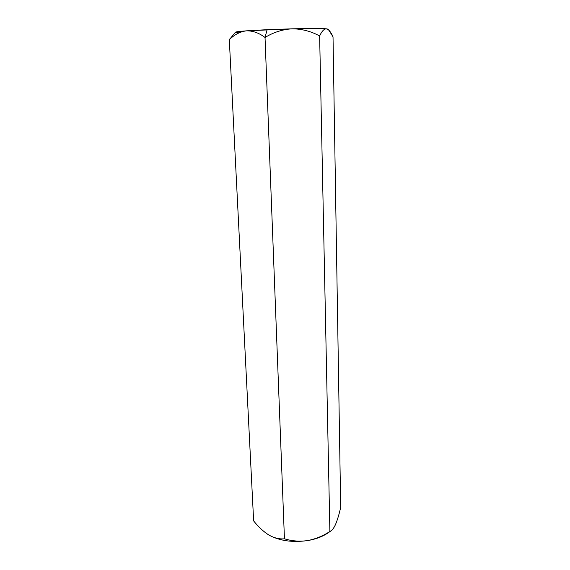 <?xml version="1.0" encoding="UTF-8"?>
<svg xmlns="http://www.w3.org/2000/svg" width="570" height="570" viewBox="0 0 570 570"><rect width="100%" height="100%" fill="white"/><g stroke="black" fill="none" stroke-linecap="round" stroke-linejoin="round"><path stroke-width="0.85" d="M328.926 30.224L327.807 29.113L326.396 28.821C321.387 28.4 310.023 28.4 292.296 28.813C302.036 28.92 311.149 31.314 319.635 35.988C321.765 31.265 324.017 28.871 326.396 28.821L328.926 30.231L333.022 36.865L340.689 507.4C339.136 514.283 337.411 519.975 335.523 524.478C334.02 527.784 332.524 529.901 331.042 530.827L329.887 531.461C331.74 530.905 333.621 528.575 335.523 524.478C337.411 519.975 339.136 514.283 340.689 507.4L333.022 36.865C330.971 32.084 328.762 29.405 326.396 28.821C324.017 28.871 321.765 31.265 319.635 35.988L329.887 531.461C322.976 536.014 315.502 539.056 307.465 540.602C299.507 541.685 291.833 541.08 284.444 538.785L265.029 37.47L284.444 538.785C279.585 539.32 274.427 538.094 268.976 535.095L268.727 534.952C263.418 531.553 258.388 526.872 253.636 520.902L229.311 39.715L253.636 520.902C258.466 526.972 263.575 531.71 268.976 535.095C274.427 538.094 279.585 539.32 284.444 538.785C291.833 541.08 299.507 541.685 307.465 540.602C315.502 539.056 322.976 536.014 329.887 531.461L319.635 35.988C311.149 31.314 302.036 28.92 292.296 28.813L267.109 29.683L265.029 37.47C273.593 32.248 282.677 29.362 292.296 28.813C282.677 29.362 273.593 32.248 265.029 37.47C258.987 32.903 252.774 30.695 246.397 30.844C240.134 31.642 234.441 34.599 229.311 39.715L230.28 38.29M238.31 32.675C232.76 32.305 235.453 31.692 246.397 30.844L235.453 32.176L229.311 39.715C234.441 34.599 240.134 31.642 246.397 30.844C252.774 30.695 258.987 32.903 265.029 37.47L267.109 29.683L246.397 30.844L292.296 28.813C310.023 28.4 321.387 28.4 326.396 28.821L327.721 29.277M330.009 531.411C324.259 535.992 316.742 539.056 307.465 540.602C292.389 542.661 279.557 540.83 268.976 535.095L268.442 534.781L268.976 535.095C279.557 540.83 292.389 542.661 307.465 540.602C315.502 539.284 322.321 536.748 327.935 532.986L331.042 530.827"/></g></svg>
